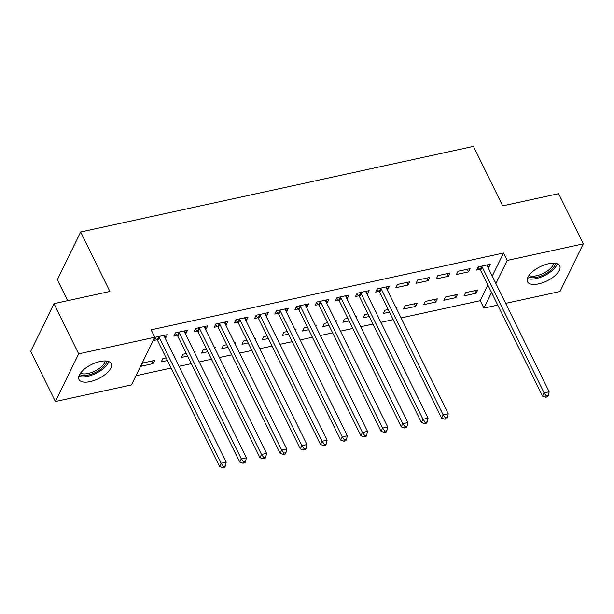 <?xml version="1.0" encoding="UTF-8"?>
<svg xmlns="http://www.w3.org/2000/svg" width="614" height="614" viewBox="0 0 614 614"><rect width="100%" height="100%" fill="white"/><g stroke="black" fill="none" stroke-linecap="round" stroke-linejoin="round"><path stroke-width="0.92" d="M100.005 361.5A17.967 7.867 -26.2 0 1 111.218 363.618A17.967 7.867 -26.2 0 1 90.181 381.601A17.967 7.867 -26.2 0 1 78.968 379.483A17.967 7.867 -26.2 0 1 100.005 361.5M548.509 263.751A17.967 7.867 -26.2 0 1 559.715 265.87A17.967 7.867 -26.2 0 1 538.685 283.852A17.967 7.867 -26.2 0 1 527.472 281.734A17.967 7.867 -26.2 0 1 548.509 263.751M135.986 375.707L171.137 368.039M179.035 366.32L191.322 363.642M199.22 361.922L211.508 359.244M219.405 357.525L231.693 354.846M239.59 353.127L251.878 350.448M259.776 348.721L272.063 346.05M279.961 344.324L292.241 341.645M300.146 339.926L312.426 337.247M320.331 335.528L332.611 332.849M340.517 331.13L352.797 328.452M360.694 326.732L372.982 324.054M380.88 322.327L393.167 319.656M401.065 317.929L480.248 300.676L483.909 308.105L491.545 292.479M131.488 384.917L55.39 401.502L78.684 353.825L154.782 337.239L131.488 384.917M78.684 353.825L53.994 303.654L30.7 351.323L55.39 401.502M67.686 300.668L57.348 279.677L80.649 232.008L473.44 146.401L502.697 205.867L558.61 193.679L583.3 243.85L560.006 291.52L505.644 303.37M497.747 305.089L483.909 308.105M174.445 356.995L174.944 355.99L174.046 356.181M167.43 360.502L161.252 361.853L162.833 358.63L166.148 357.908M184.684 330.846L185.958 333.44L187.531 330.225L175.42 332.857L173.846 336.081L177.116 335.367M185.958 333.44L185.282 333.586M214.816 348.199L215.307 347.194L214.416 347.386M207.801 351.707L201.622 353.05L203.196 349.834L206.519 349.105M225.046 322.043L226.328 324.645L227.901 321.421L215.79 324.062L214.217 327.285L217.486 326.571M226.328 324.645L225.653 324.791M255.186 339.404L255.677 338.391L254.787 338.59M248.163 342.911L241.993 344.254L243.566 341.031L246.889 340.309M265.417 313.247L266.699 315.849L268.272 312.626L256.161 315.266L254.587 318.482L257.857 317.776M266.699 315.849L266.016 315.995M295.557 330.601L296.048 329.595L295.157 329.787M288.534 334.108L282.363 335.459L283.937 332.235L287.26 331.514M305.787 304.452L307.069 307.046L308.642 303.83L296.531 306.463L294.958 309.686L298.22 308.972M307.069 307.046L306.386 307.2M335.927 321.805L336.418 320.8L335.528 320.992M328.904 325.313L322.734 326.656L324.307 323.44L327.623 322.711M346.158 295.649L347.44 298.25L349.013 295.027L336.902 297.667L335.328 300.891L338.59 300.177M347.44 298.25L346.757 298.396M376.298 313.01L376.789 311.996L375.891 312.196M369.275 316.517L363.104 317.86L364.678 314.637L367.993 313.915M386.528 286.853L387.802 289.455L389.376 286.231L377.265 288.872L375.691 292.087L378.961 291.381M387.802 289.455L387.127 289.601M415.578 306.424L417.159 303.201L405.048 305.841L403.475 309.065L415.578 306.424L414.304 303.823M429.746 277.436L417.635 280.068L416.062 283.292L428.173 280.652L429.746 277.436M455.949 297.621L457.522 294.405L445.411 297.046L443.838 300.261L455.949 297.621L454.675 295.027M470.117 268.633L458.006 271.273L456.432 274.496L468.543 271.856L470.117 268.633M480.248 300.676L487.884 285.049M492.244 276.131L503.549 253.006L151.121 329.81L154.782 337.239M487.447 264.857L488.729 267.458L490.302 264.235L478.191 266.875L476.617 270.099L479.887 269.385M488.729 267.458L488.046 267.604M476.134 293.223L477.707 290.008L465.596 292.64L464.023 295.864L476.134 293.223L474.86 290.629M449.932 273.03L437.82 275.671L436.247 278.894L448.358 276.254L449.932 273.03M435.763 302.027L437.337 298.803L425.233 301.443L423.652 304.659L435.763 302.027L434.489 299.425M409.561 281.834L397.45 284.474L395.876 287.69L407.988 285.049L409.561 281.834M396.475 308.604L396.974 307.599L396.076 307.798M389.46 312.119L383.289 313.462L384.863 310.239L388.178 309.517M366.343 291.251L367.617 293.853L369.198 290.629L357.087 293.269L355.506 296.493L358.776 295.779M367.617 293.853L366.942 293.999M356.112 317.407L356.604 316.402L355.713 316.594M349.09 320.915L342.919 322.258L344.492 319.034L347.808 318.313M325.973 300.046L327.254 302.648L328.828 299.425L316.717 302.065L315.143 305.288L318.405 304.575M327.254 302.648L326.571 302.794M315.742 326.203L316.233 325.197L315.343 325.389M308.719 329.71L302.548 331.053L304.122 327.838L307.437 327.108M285.602 308.85L286.884 311.444L288.457 308.228L276.346 310.868L274.773 314.084L278.042 313.378M286.884 311.444L286.201 311.597M275.371 334.998L275.863 333.993L274.972 334.193M268.349 338.506L262.178 339.857L263.751 336.633L267.075 335.912M245.232 317.645L246.513 320.247L248.087 317.024L235.976 319.664L234.402 322.887L237.672 322.173M246.513 320.247L245.83 320.393M235.001 343.802L235.492 342.789L234.602 342.988M227.978 347.309L221.807 348.652L223.381 345.429L226.704 344.707M204.861 326.441L206.143 329.043L207.716 325.819L195.605 328.459L194.032 331.683L197.301 330.969M206.143 329.043L205.467 329.188M194.63 352.597L195.122 351.592L194.231 351.784M187.615 356.105L181.437 357.448L183.018 354.232L186.334 353.503M164.498 335.244L165.772 337.838L167.346 334.622L155.235 337.263L153.661 340.478L156.931 339.765M165.772 337.838L165.097 337.992M153.185 363.611L154.759 360.387L142.648 363.027L141.074 366.251L153.185 363.611L151.904 361.009M503.549 253.006L507.202 260.436L583.3 243.85M53.994 303.654L109.906 291.466L80.649 232.008M495.905 283.561L507.202 260.436M467.262 269.254L468.543 271.856M447.076 273.652L448.358 276.254M426.899 278.058L428.173 280.652M406.714 282.455L407.988 285.049M482.197 267.075L480.624 270.29L542.53 396.099L544.104 392.876L482.197 267.075A2.302 1.804 26 0 0 481.714 266.407L481.46 266.161M546.33 395.93L545.7 397.22L547.719 396.774L548.348 395.485L546.33 395.93L544.104 392.876L549.146 391.778L487.247 265.969A2.302 1.804 26 0 1 487.048 265.248L487.032 264.949M480.624 270.29A2.302 1.804 26 0 0 480.14 269.63L477.907 267.458M542.53 396.099L545.7 397.22M548.348 395.485L549.146 391.778M555.302 263.314A15.55 6.808 -26.2 0 1 550.712 270.375A15.55 6.808 -26.2 0 1 528.14 276.684M528.984 275.371A14.398 6.301 153.8 0 0 549.538 269.316A14.398 6.301 153.8 0 0 553.751 263.191M527.357 278.487A17.852 7.821 153.8 0 0 552.139 270.636A17.852 7.821 153.8 0 0 557.213 263.79M106.805 361.063A15.55 6.808 -26.2 0 1 102.208 368.124A15.55 6.808 -26.2 0 1 79.643 374.425M80.488 373.12A14.398 6.301 153.8 0 0 101.034 367.065A14.398 6.301 153.8 0 0 105.255 360.932M78.853 376.236A17.852 7.821 153.8 0 0 103.643 368.385A17.852 7.821 153.8 0 0 108.716 361.539M381.279 289.064L379.705 292.287L441.604 418.096L443.178 414.872L381.279 289.064A2.302 1.804 26 0 0 380.787 288.403L380.534 288.158M445.411 417.927L444.782 419.209L446.8 418.771L447.429 417.482L445.411 417.927L443.178 414.872L448.228 413.775L386.321 287.966A2.302 1.804 26 0 1 386.129 287.245L386.114 286.945M379.705 292.287A2.302 1.804 26 0 0 379.214 291.627L376.981 289.455M441.604 418.096L444.782 419.209M447.429 417.482L448.228 413.775M361.093 293.469L359.52 296.685L421.419 422.493L422.992 419.27L361.093 293.469A2.302 1.804 26 0 0 360.602 292.801L360.349 292.556M425.226 422.325L424.596 423.614L426.615 423.169L427.244 421.879L425.226 422.325L422.992 419.27L428.042 418.172L366.136 292.364A2.302 1.804 26 0 1 365.944 291.642L365.929 291.343M359.52 296.685A2.302 1.804 26 0 0 359.029 296.025L356.795 293.853M421.419 422.493L424.596 423.614M427.244 421.879L428.042 418.172M340.908 297.867L339.335 301.083L401.234 426.891L402.807 423.668L340.908 297.867A2.302 1.804 26 0 0 340.417 297.199L340.164 296.953M405.04 426.722L404.411 428.012L406.43 427.567L407.059 426.285L405.04 426.722L402.807 423.668L407.857 422.57L345.951 296.762A2.302 1.804 26 0 1 345.759 296.04L345.743 295.741M339.335 301.083A2.302 1.804 26 0 0 338.844 300.423L336.618 298.25M401.234 426.891L404.411 428.012M407.059 426.285L407.857 422.57M320.723 302.265L319.15 305.488L381.048 431.289L382.629 428.065L320.723 302.265A2.302 1.804 26 0 0 320.232 301.604L319.978 301.351M384.855 431.12L384.226 432.409L386.244 431.972L386.874 430.683L384.855 431.12L382.629 428.065L387.672 426.968L325.765 301.167A2.302 1.804 26 0 1 325.573 300.438L325.558 300.139M319.15 305.488A2.302 1.804 26 0 0 318.658 304.82L316.433 302.648M381.048 431.289L384.226 432.409M386.874 430.683L387.672 426.968M300.538 306.662L298.964 309.886L360.871 435.687L362.444 432.471L300.538 306.662A2.302 1.804 26 0 0 300.054 306.002L299.801 305.757M364.67 435.518L364.041 436.807L366.059 436.37L366.688 435.08L364.67 435.518L362.444 432.471L367.487 431.366L305.58 305.565A2.302 1.804 26 0 1 305.388 304.836L305.373 304.536M298.964 309.886A2.302 1.804 26 0 0 298.473 309.218L296.247 307.046M360.871 435.687L364.041 436.807M366.688 435.08L367.487 431.366M280.352 311.06L278.779 314.284L340.686 440.084L342.259 436.869L280.352 311.06A2.302 1.804 26 0 0 279.869 310.4L279.616 310.154M344.485 439.916L343.855 441.205L345.874 440.768L346.503 439.478L344.485 439.916L342.259 436.869L347.301 435.763L285.403 309.963A2.302 1.804 26 0 1 285.203 309.233L285.188 308.934M278.779 314.284A2.302 1.804 26 0 0 278.296 313.624L276.062 311.452M340.686 440.084L343.855 441.205M346.503 439.478L347.301 435.763M260.167 315.458L258.594 318.681L320.5 444.49L322.074 441.266L260.167 315.458A2.302 1.804 26 0 0 259.684 314.798L259.43 314.552M324.299 444.321L323.67 445.603L325.689 445.165L326.318 443.876L324.299 444.321L322.074 441.266L327.116 440.169L265.217 314.36A2.302 1.804 26 0 1 265.018 313.639L265.002 313.34M258.594 318.681A2.302 1.804 26 0 0 258.11 318.021L255.877 315.849M320.5 444.49L323.67 445.603M326.318 443.876L327.116 440.169M239.982 319.863L238.409 323.079L300.315 448.888L301.888 445.664L239.982 319.863A2.302 1.804 26 0 0 239.498 319.196L239.245 318.95M304.114 448.719L303.485 450.008L305.503 449.563L306.133 448.274L304.114 448.719L301.888 445.664L306.931 444.567L245.032 318.758A2.302 1.804 26 0 1 244.832 318.037L244.817 317.737M238.409 323.079A2.302 1.804 26 0 0 237.925 322.419L235.692 320.247M300.315 448.888L303.485 450.008M306.133 448.274L306.931 444.567M219.797 324.261L218.223 327.477L280.13 453.286L281.703 450.062L219.797 324.261A2.302 1.804 26 0 0 219.313 323.593L219.06 323.348M283.937 453.117L283.3 454.406L285.318 453.961L285.955 452.679L283.937 453.117L281.703 450.062L286.746 448.964L224.847 323.156A2.302 1.804 26 0 1 224.647 322.434L224.632 322.135M218.223 327.477A2.302 1.804 26 0 0 217.74 326.817L215.506 324.645M280.13 453.286L283.3 454.406M285.955 452.679L286.746 448.964M199.611 328.659L198.038 331.882L259.945 457.683L261.518 454.46L199.611 328.659A2.302 1.804 26 0 0 199.128 327.999L198.875 327.746M263.751 457.514L263.122 458.804L265.141 458.366L265.77 457.077L263.751 457.514L261.518 454.46L266.568 453.362L204.662 327.561A2.302 1.804 26 0 1 204.462 326.832L204.447 326.533M198.038 331.882A2.302 1.804 26 0 0 197.554 331.215L195.321 329.043M259.945 457.683L263.122 458.804M265.77 457.077L266.568 453.362M179.434 333.057L177.853 336.28L239.759 462.081L241.333 458.858L179.434 333.057A2.302 1.804 26 0 0 178.943 332.397L178.689 332.151M243.566 461.912L242.937 463.202L244.955 462.764L245.585 461.475L243.566 461.912L241.333 458.858L246.383 457.76L184.476 331.959A2.302 1.804 26 0 1 184.284 331.23L184.269 330.931M177.853 336.28A2.302 1.804 26 0 0 177.369 335.612L175.136 333.44M239.759 462.081L242.937 463.202M245.585 461.475L246.383 457.76M159.249 337.454L157.668 340.678L219.574 466.479L221.147 463.263L159.249 337.454A2.302 1.804 26 0 0 158.757 336.794L158.504 336.549M223.381 466.31L222.752 467.599L224.77 467.162L225.399 465.873L223.381 466.31L221.147 463.263L226.198 462.158L164.291 336.357A2.302 1.804 26 0 1 164.099 335.628L164.084 335.328M157.668 340.678A2.302 1.804 26 0 0 157.184 340.018L154.951 337.846M219.574 466.479L222.752 467.599M225.399 465.873L226.198 462.158M481.714 266.407L480.14 269.63M380.787 288.403L379.214 291.627M360.602 292.801L359.029 296.025M340.417 297.199L338.844 300.423M320.232 301.604L318.658 304.82M300.054 306.002L298.473 309.218M279.869 310.4L278.296 313.624M259.684 314.798L258.11 318.021M239.498 319.196L237.925 322.419M219.313 323.593L217.74 326.817M199.128 327.999L197.554 331.215M178.943 332.397L177.369 335.612M158.757 336.794L157.184 340.018"/></g></svg>
